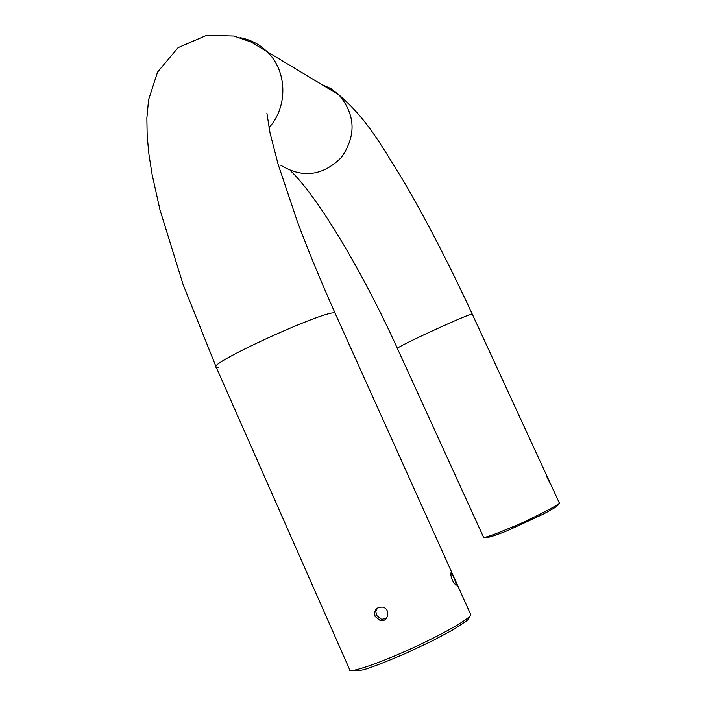 <?xml version="1.0" encoding="UTF-8"?>
<svg xmlns="http://www.w3.org/2000/svg" width="706" height="706" viewBox="0 0 706 706"><rect width="100%" height="100%" fill="white"/><g stroke="black" fill="none" stroke-linecap="round" stroke-linejoin="round"><path stroke-width="1.06" d="M377.383 608.051L375.883 611.467L376.448 615.27L381.567 619.391L386.447 618.297M218.551 367.517L216.265 367.349L349.602 669.517C345.675 673.912 373.889 666.235 418.517 645.266C460.453 625.172 471.326 616.338 470.725 614.573L470.575 614.149M456.244 585.142L456.323 585C454.92 579.044 453.014 575.063 450.613 573.051C451.205 578.814 453.075 582.847 456.244 585.142M375.133 616.462L380.269 620.6C388.618 622.463 390.912 608.351 382.317 607.081C376.174 607.213 373.774 610.337 375.133 616.462M472.279 314.152L472.279 314.152C472.896 311.717 393.189 348.349 397.434 348.543L483.363 536.86C482.569 539.119 496.671 533.921 525.67 521.266C550.618 509.105 561.773 502.884 559.143 502.593L472.27 314.144C449.722 265.403 426.953 221.287 403.964 181.786C379.21 141.959 367.438 119.817 338.889 94.825M550.239 483.998L546.718 476.435L550.239 483.998M558.411 504.278L557.864 505.381C556.107 506.987 553.169 508.797 543.426 514.047L508.038 530.409C499.151 534.133 485.904 538.802 485.19 537.381M469.375 616.929L467.672 620.133L453.649 629.47L432.248 640.889L406.153 653.182C389.924 660.163 377.463 665.123 368.761 668.088C362.584 670.356 357.165 671.159 352.497 670.488M267.062 51.644L251.08 42.016L233.915 36.032L206.681 35.3L178.097 47.655L157.544 72.109L148.604 99.696L146.857 118.096L147.183 136.196L148.975 154.64L152.011 173.958L159.953 209.788L183.136 284.624L216.265 367.349C205.058 364.481 333.082 306.439 335.2 313.42L335.2 313.42M321.442 84.349L330.796 88.559L338.951 94.886C355.55 114.787 356.38 135.64 341.422 157.438C322.766 175.944 302.512 178.521 280.679 165.169M240.084 37.683C250.462 39.598 259.473 44.266 267.106 51.688L267.133 51.715C287.298 70.838 288.18 106.668 268.986 127.724M266.877 113.039L270.01 132.834L278.111 164.277L297.464 221.869C308.328 250.842 320.903 281.359 335.182 313.402L470.725 614.573M290.519 170.728C317.568 196.339 362.99 272.401 397.434 348.543M267.08 51.662L338.906 94.842M456.323 585L455.882 585.195M380.269 620.6L381.567 619.391"/></g></svg>
